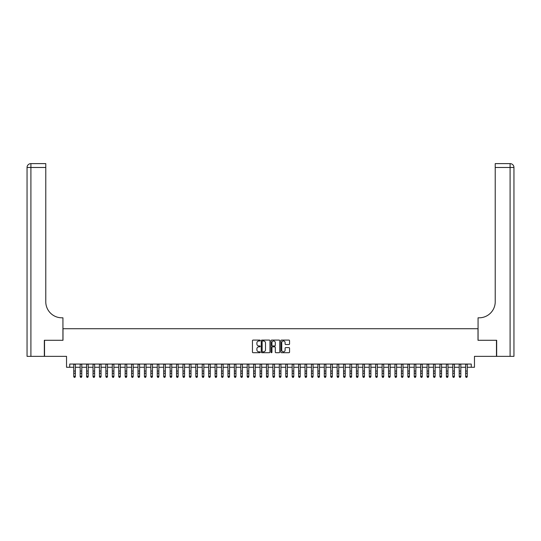 <?xml version="1.0" encoding="UTF-8"?>
<svg xmlns="http://www.w3.org/2000/svg" width="541" height="541" viewBox="0 0 541 541"><rect width="100%" height="100%" fill="white"/><g stroke="black" fill="none" stroke-linecap="round" stroke-linejoin="round"><path stroke-width="0.81" d="M260.221 340.526A0.44 0.44 0 0 0 259.781 340.086L253.08 340.086A0.629 0.629 0 0 0 252.451 340.715L252.451 352.069A0.629 0.629 0 0 0 253.08 352.698L259.781 352.698A0.44 0.44 0 0 0 260.221 352.259A0.44 0.44 0 0 0 259.781 351.819L258.916 351.819A2.015 2.015 0 0 1 256.894 349.797L256.894 348.85A2.015 2.015 0 0 1 258.916 346.835L259.781 346.835A0.44 0.44 0 0 0 260.221 346.396A0.44 0.44 0 0 0 259.781 345.949L258.916 345.949A2.015 2.015 0 0 1 256.894 343.934L256.894 342.987A2.015 2.015 0 0 1 258.916 340.972L259.781 340.972A0.44 0.44 0 0 0 260.221 340.526M288.928 344.536A0.629 0.629 0 0 0 289.557 343.9L289.557 340.715A0.629 0.629 0 0 0 288.928 340.086L281.489 340.086A0.629 0.629 0 0 0 280.86 340.715L280.86 352.069A0.629 0.629 0 0 0 281.489 352.698L288.928 352.698A0.629 0.629 0 0 0 289.557 352.069L289.557 348.221A0.629 0.629 0 0 0 288.928 347.593L285.743 347.593A0.629 0.629 0 0 0 285.114 348.221L285.114 350.128A1.684 1.684 0 0 1 283.43 351.819A1.684 1.684 0 0 1 281.739 350.128L281.739 342.656A1.684 1.684 0 0 1 283.43 340.972A1.684 1.684 0 0 1 285.114 342.656L285.114 343.9A0.629 0.629 0 0 0 285.743 344.536L288.928 344.536M69.742 367.271L69.742 364.059L471.258 364.059L471.258 367.271L474.471 367.271L474.471 356.35L496.476 356.35L496.476 340.289L478.007 340.289L478.007 328.725L62.993 328.725L62.993 340.289L44.524 340.289L44.524 356.35L66.529 356.35L66.529 367.271L73.752 367.271M269.945 340.715A0.629 0.629 0 0 0 269.317 340.086L261.878 340.086A0.629 0.629 0 0 0 261.249 340.715L261.249 352.069A0.629 0.629 0 0 0 261.878 352.698L269.317 352.698A0.629 0.629 0 0 0 269.945 352.069L269.945 340.715M271.683 340.086L279.122 340.086A0.629 0.629 0 0 1 279.751 340.715L279.751 352.069A0.629 0.629 0 0 1 279.122 352.698L275.937 352.698A0.629 0.629 0 0 1 275.308 352.069L275.308 347.464A0.629 0.629 0 0 0 274.679 346.835L272.563 346.835A0.629 0.629 0 0 0 271.934 347.464L271.934 352.259A0.44 0.44 0 0 1 271.494 352.698A0.44 0.44 0 0 1 271.055 352.259L271.055 340.715A0.629 0.629 0 0 1 271.683 340.086M75.361 367.271L80.176 367.271M81.786 367.271L86.601 367.271M88.21 367.271L93.025 367.271M94.634 367.271L99.449 367.271M101.059 367.271L105.874 367.271M107.483 367.271L112.298 367.271M113.908 367.271L118.722 367.271M120.332 367.271L125.147 367.271M126.756 367.271L131.571 367.271M133.181 367.271L137.996 367.271M139.605 367.271L144.42 367.271M146.029 367.271L150.844 367.271M152.454 367.271L157.269 367.271M158.878 367.271L163.693 367.271M165.303 367.271L170.117 367.271M171.727 367.271L176.542 367.271M178.151 367.271L182.966 367.271M184.576 367.271L189.391 367.271M191 367.271L195.815 367.271M197.424 367.271L202.239 367.271M203.849 367.271L208.664 367.271M210.273 367.271L215.088 367.271M216.698 367.271L221.512 367.271M223.122 367.271L227.937 367.271M229.546 367.271L234.361 367.271M235.971 367.271L240.786 367.271M242.395 367.271L247.21 367.271M248.819 367.271L253.634 367.271M255.244 367.271L260.059 367.271M261.668 367.271L266.483 367.271M268.093 367.271L272.907 367.271M274.517 367.271L279.332 367.271M280.941 367.271L285.756 367.271M287.366 367.271L292.181 367.271M293.79 367.271L298.605 367.271M300.214 367.271L305.029 367.271M306.639 367.271L311.454 367.271M313.063 367.271L317.878 367.271M319.488 367.271L324.302 367.271M325.912 367.271L330.727 367.271M332.336 367.271L337.151 367.271M338.761 367.271L343.576 367.271M345.185 367.271L350 367.271M351.609 367.271L356.424 367.271M358.034 367.271L362.849 367.271M364.458 367.271L369.273 367.271M370.883 367.271L375.697 367.271M377.307 367.271L382.122 367.271M383.731 367.271L388.546 367.271M390.156 367.271L394.971 367.271M396.58 367.271L401.395 367.271M403.004 367.271L407.819 367.271M409.429 367.271L414.244 367.271M415.853 367.271L420.668 367.271M422.278 367.271L427.092 367.271M428.702 367.271L433.517 367.271M435.126 367.271L439.941 367.271M441.551 367.271L446.366 367.271M447.975 367.271L452.79 367.271M454.399 367.271L459.214 367.271M460.824 367.271L465.639 367.271M467.248 367.271L471.258 367.271M262.568 340.972A0.44 0.44 0 0 0 262.128 341.412L262.128 351.373A0.44 0.44 0 0 0 262.568 351.819L263.487 351.819A2.015 2.015 0 0 0 265.503 349.797L265.503 342.987A2.015 2.015 0 0 0 263.487 340.972L262.568 340.972M275.308 342.69A1.684 1.684 0 0 0 273.624 340.999A1.684 1.684 0 0 0 271.934 342.69L271.934 345.32A0.629 0.629 0 0 0 272.563 345.949L274.679 345.949A0.629 0.629 0 0 0 275.308 345.32L275.308 342.69M75.361 364.059L75.361 376.671L74.881 377.381L74.239 377.239L74.881 377.381M73.752 364.059L73.752 376.313L75.361 376.313L74.881 377.239M74.239 377.381L73.752 376.671L74.239 377.239M44.328 340.289L62.932 340.289L62.932 317.804L61.836 317.804A16.061 16.061 0 0 1 45.775 301.743L45.775 167.473L30.905 167.473L30.905 356.35L44.328 356.35L44.328 340.289M30.905 356.35L27.05 356.35L27.05 167.473A3.855 3.855 0 0 1 30.905 163.619L45.775 163.619L45.775 167.473M27.05 317.804L27.05 167.473L30.905 167.473L30.905 163.619M61.836 317.804A16.061 16.061 0 0 1 45.775 301.743M513.95 356.35L496.672 356.35L496.672 340.289L478.068 340.289L478.068 317.804L479.164 317.804A16.061 16.061 0 0 0 495.225 301.743L495.225 163.619L510.095 163.619A3.855 3.855 0 0 1 513.95 167.473L513.95 356.35L513.95 167.473A3.855 3.855 0 0 0 510.095 163.619A3.855 3.855 0 0 1 513.95 167.473L495.225 167.473M479.164 317.804A16.061 16.061 0 0 0 495.225 301.743M81.786 364.059L81.786 376.671L81.306 377.381L80.663 377.239L81.306 377.381M80.176 364.059L80.176 376.313L81.786 376.313L81.306 377.239M80.663 377.381L80.176 376.671L80.663 377.239M88.21 364.059L88.21 376.671L87.73 377.381L87.087 377.239L87.73 377.381M86.601 364.059L86.601 376.313L88.21 376.313L87.73 377.239M87.087 377.381L86.601 376.671L87.087 377.239M94.634 364.059L94.634 376.671L94.154 377.381L93.512 377.239L94.154 377.381M93.025 364.059L93.025 376.313L94.634 376.313L94.154 377.239M93.512 377.381L93.025 376.671L93.512 377.239M101.059 364.059L101.059 376.671L100.579 377.381L99.936 377.239L100.579 377.381M99.449 364.059L99.449 376.313L101.059 376.313L100.579 377.239M99.936 377.381L99.449 376.671L99.936 377.239M107.483 364.059L107.483 376.671L107.003 377.381L106.361 377.239L107.003 377.381M105.874 364.059L105.874 376.313L107.483 376.313L107.003 377.239M106.361 377.381L105.874 376.671L106.361 377.239M113.908 364.059L113.908 376.671L113.427 377.381L112.785 377.239L113.427 377.381M112.298 364.059L112.298 376.313L113.908 376.313L113.427 377.239M112.785 377.381L112.298 376.671L112.785 377.239M120.332 364.059L120.332 376.671L119.852 377.381L119.209 377.239L119.852 377.381M118.722 364.059L118.722 376.313L120.332 376.313L119.852 377.239M119.209 377.381L118.722 376.671L119.209 377.239M126.756 364.059L126.756 376.671L126.276 377.381L125.634 377.239L126.276 377.381M125.147 364.059L125.147 376.313L126.756 376.313L126.276 377.239M125.634 377.381L125.147 376.671L125.634 377.239M133.181 364.059L133.181 376.671L132.701 377.381L132.058 377.239L132.701 377.381M131.571 364.059L131.571 376.313L133.181 376.313L132.701 377.239M132.058 377.381L131.571 376.671L132.058 377.239M139.605 364.059L139.605 376.671L139.125 377.381L138.482 377.239L139.125 377.381M137.996 364.059L137.996 376.313L139.605 376.313L139.125 377.239M138.482 377.381L137.996 376.671L138.482 377.239M146.029 364.059L146.029 376.671L145.549 377.381L144.907 377.239L145.549 377.381M144.42 364.059L144.42 376.313L146.029 376.313L145.549 377.239M144.907 377.381L144.42 376.671L144.907 377.239M152.454 364.059L152.454 376.671L151.974 377.381L151.331 377.239L151.974 377.381M150.844 364.059L150.844 376.313L152.454 376.313L151.974 377.239M151.331 377.381L150.844 376.671L151.331 377.239M158.878 364.059L158.878 376.671L158.398 377.381L157.756 377.239L158.398 377.381M157.269 364.059L157.269 376.313L158.878 376.313L158.398 377.239M157.756 377.381L157.269 376.671L157.756 377.239M165.303 364.059L165.303 376.671L164.822 377.381L164.18 377.239L164.822 377.381M163.693 364.059L163.693 376.313L165.303 376.313L164.822 377.239M164.18 377.381L163.693 376.671L164.18 377.239M171.727 364.059L171.727 376.671L171.247 377.381L170.604 377.239L171.247 377.381M170.117 364.059L170.117 376.313L171.727 376.313L171.247 377.239M170.604 377.381L170.117 376.671L170.604 377.239M178.151 364.059L178.151 376.671L177.671 377.381L177.029 377.239L177.671 377.381M176.542 364.059L176.542 376.313L178.151 376.313L177.671 377.239M177.029 377.381L176.542 376.671L177.029 377.239M184.576 364.059L184.576 376.671L184.096 377.381L183.453 377.239L184.096 377.381M182.966 364.059L182.966 376.313L184.576 376.313L184.096 377.239M183.453 377.381L182.966 376.671L183.453 377.239M191 364.059L191 376.671L190.52 377.381L189.877 377.239L190.52 377.381M189.391 364.059L189.391 376.313L191 376.313L190.52 377.239M189.877 377.381L189.391 376.671L189.877 377.239M197.424 364.059L197.424 376.671L196.944 377.381L196.302 377.239L196.944 377.381M195.815 364.059L195.815 376.313L197.424 376.313L196.944 377.239M196.302 377.381L195.815 376.671L196.302 377.239M203.849 364.059L203.849 376.671L203.369 377.381L202.726 377.239L203.369 377.381M202.239 364.059L202.239 376.313L203.849 376.313L203.369 377.239M202.726 377.381L202.239 376.671L202.726 377.239M210.273 364.059L210.273 376.671L209.793 377.381L209.151 377.239L209.793 377.381M208.664 364.059L208.664 376.313L210.273 376.313L209.793 377.239M209.151 377.381L208.664 376.671L209.151 377.239M216.698 364.059L216.698 376.671L216.217 377.381L215.575 377.239L216.217 377.381M215.088 364.059L215.088 376.313L216.698 376.313L216.217 377.239M215.575 377.381L215.088 376.671L215.575 377.239M223.122 364.059L223.122 376.671L222.642 377.381L221.999 377.239L222.642 377.381M221.512 364.059L221.512 376.313L223.122 376.313L222.642 377.239M221.999 377.381L221.512 376.671L221.999 377.239M229.546 364.059L229.546 376.671L229.066 377.381L228.424 377.239L229.066 377.381M227.937 364.059L227.937 376.313L229.546 376.313L229.066 377.239M228.424 377.381L227.937 376.671L228.424 377.239M235.971 364.059L235.971 376.671L235.491 377.381L234.848 377.239L235.491 377.381M234.361 364.059L234.361 376.313L235.971 376.313L235.491 377.239M234.848 377.381L234.361 376.671L234.848 377.239M242.395 364.059L242.395 376.671L241.915 377.381L241.272 377.239L241.915 377.381M240.786 364.059L240.786 376.313L242.395 376.313L241.915 377.239M241.272 377.381L240.786 376.671L241.272 377.239M248.819 364.059L248.819 376.671L248.339 377.381L247.697 377.239L248.339 377.381M247.21 364.059L247.21 376.313L248.819 376.313L248.339 377.239M247.697 377.381L247.21 376.671L247.697 377.239M255.244 364.059L255.244 376.671L254.764 377.381L254.121 377.239L254.764 377.381M253.634 364.059L253.634 376.313L255.244 376.313L254.764 377.239M254.121 377.381L253.634 376.671L254.121 377.239M261.668 364.059L261.668 376.671L261.188 377.381L260.546 377.239L261.188 377.381M260.059 364.059L260.059 376.313L261.668 376.313L261.188 377.239M260.546 377.381L260.059 376.671L260.546 377.239M268.093 364.059L268.093 376.671L267.612 377.381L266.97 377.239L267.612 377.381M266.483 364.059L266.483 376.313L268.093 376.313L267.612 377.239M266.97 377.381L266.483 376.671L266.97 377.239M274.517 364.059L274.517 376.671L274.03 377.381L273.388 377.239L274.03 377.381M272.907 364.059L272.907 376.313L274.517 376.313L274.03 377.239M273.388 377.381L272.907 376.671L273.388 377.239M280.941 364.059L280.941 376.671L280.454 377.381L279.812 377.239L280.454 377.381M279.332 364.059L279.332 376.313L280.941 376.313L280.454 377.239M279.812 377.381L279.332 376.671L279.812 377.239M287.366 364.059L287.366 376.671L286.879 377.381L286.236 377.239L286.879 377.381M285.756 364.059L285.756 376.313L287.366 376.313L286.879 377.239M286.236 377.381L285.756 376.671L286.236 377.239M293.79 364.059L293.79 376.671L293.303 377.381L292.661 377.239L293.303 377.381M292.181 364.059L292.181 376.313L293.79 376.313L293.303 377.239M292.661 377.381L292.181 376.671L292.661 377.239M300.214 364.059L300.214 376.671L299.728 377.381L299.085 377.239L299.728 377.381M298.605 364.059L298.605 376.313L300.214 376.313L299.728 377.239M299.085 377.381L298.605 376.671L299.085 377.239M306.639 364.059L306.639 376.671L306.152 377.381L305.509 377.239L306.152 377.381M305.029 364.059L305.029 376.313L306.639 376.313L306.152 377.239M305.509 377.381L305.029 376.671L305.509 377.239M313.063 364.059L313.063 376.671L312.576 377.381L311.934 377.239L312.576 377.381M311.454 364.059L311.454 376.313L313.063 376.313L312.576 377.239M311.934 377.381L311.454 376.671L311.934 377.239M319.488 364.059L319.488 376.671L319.001 377.381L318.358 377.239L319.001 377.381M317.878 364.059L317.878 376.313L319.488 376.313L319.001 377.239M318.358 377.381L317.878 376.671L318.358 377.239M325.912 364.059L325.912 376.671L325.425 377.381L324.783 377.239L325.425 377.381M324.302 364.059L324.302 376.313L325.912 376.313L325.425 377.239M324.783 377.381L324.302 376.671L324.783 377.239M332.336 364.059L332.336 376.671L331.849 377.381L331.207 377.239L331.849 377.381M330.727 364.059L330.727 376.313L332.336 376.313L331.849 377.239M331.207 377.381L330.727 376.671L331.207 377.239M338.761 364.059L338.761 376.671L338.274 377.381L337.631 377.239L338.274 377.381M337.151 364.059L337.151 376.313L338.761 376.313L338.274 377.239M337.631 377.381L337.151 376.671L337.631 377.239M345.185 364.059L345.185 376.671L344.698 377.381L344.056 377.239L344.698 377.381M343.576 364.059L343.576 376.313L345.185 376.313L344.698 377.239M344.056 377.381L343.576 376.671L344.056 377.239M351.609 364.059L351.609 376.671L351.123 377.381L350.48 377.239L351.123 377.381M350 364.059L350 376.313L351.609 376.313L351.123 377.239M350.48 377.381L350 376.671L350.48 377.239M358.034 364.059L358.034 376.671L357.547 377.381L356.904 377.239L357.547 377.381M356.424 364.059L356.424 376.313L358.034 376.313L357.547 377.239M356.904 377.381L356.424 376.671L356.904 377.239M364.458 364.059L364.458 376.671L363.971 377.381L363.329 377.239L363.971 377.381M362.849 364.059L362.849 376.313L364.458 376.313L363.971 377.239M363.329 377.381L362.849 376.671L363.329 377.239M370.883 364.059L370.883 376.671L370.396 377.381L369.753 377.239L370.396 377.381M369.273 364.059L369.273 376.313L370.883 376.313L370.396 377.239M369.753 377.381L369.273 376.671L369.753 377.239M377.307 364.059L377.307 376.671L376.82 377.381L376.178 377.239L376.82 377.381M375.697 364.059L375.697 376.313L377.307 376.313L376.82 377.239M376.178 377.381L375.697 376.671L376.178 377.239M383.731 364.059L383.731 376.671L383.244 377.381L382.602 377.239L383.244 377.381M382.122 364.059L382.122 376.313L383.731 376.313L383.244 377.239M382.602 377.381L382.122 376.671L382.602 377.239M390.156 364.059L390.156 376.671L389.669 377.381L389.026 377.239L389.669 377.381M388.546 364.059L388.546 376.313L390.156 376.313L389.669 377.239M389.026 377.381L388.546 376.671L389.026 377.239M396.58 364.059L396.58 376.671L396.093 377.381L395.451 377.239L396.093 377.381M394.971 364.059L394.971 376.313L396.58 376.313L396.093 377.239M395.451 377.381L394.971 376.671L395.451 377.239M403.004 364.059L403.004 376.671L402.518 377.381L401.875 377.239L402.518 377.381M401.395 364.059L401.395 376.313L403.004 376.313L402.518 377.239M401.875 377.381L401.395 376.671L401.875 377.239M409.429 364.059L409.429 376.671L408.942 377.381L408.299 377.239L408.942 377.381M407.819 364.059L407.819 376.313L409.429 376.313L408.942 377.239M408.299 377.381L407.819 376.671L408.299 377.239M415.853 364.059L415.853 376.671L415.366 377.381L414.724 377.239L415.366 377.381M414.244 364.059L414.244 376.313L415.853 376.313L415.366 377.239M414.724 377.381L414.244 376.671L414.724 377.239M422.278 364.059L422.278 376.671L421.791 377.381L421.148 377.239L421.791 377.381M420.668 364.059L420.668 376.313L422.278 376.313L421.791 377.239M421.148 377.381L420.668 376.671L421.148 377.239M428.702 364.059L428.702 376.671L428.215 377.381L427.573 377.239L428.215 377.381M427.092 364.059L427.092 376.313L428.702 376.313L428.215 377.239M427.573 377.381L427.092 376.671L427.573 377.239M435.126 364.059L435.126 376.671L434.639 377.381L433.997 377.239L434.639 377.381M433.517 364.059L433.517 376.313L435.126 376.313L434.639 377.239M433.997 377.381L433.517 376.671L433.997 377.239M441.551 364.059L441.551 376.671L441.064 377.381L440.421 377.239L441.064 377.381M439.941 364.059L439.941 376.313L441.551 376.313L441.064 377.239M440.421 377.381L439.941 376.671L440.421 377.239M447.975 364.059L447.975 376.671L447.488 377.381L446.846 377.239L447.488 377.381M446.366 364.059L446.366 376.313L447.975 376.313L447.488 377.239M446.846 377.381L446.366 376.671L446.846 377.239M454.399 364.059L454.399 376.671L453.913 377.381L453.27 377.239L453.913 377.381M452.79 364.059L452.79 376.313L454.399 376.313L453.913 377.239M453.27 377.381L452.79 376.671L453.27 377.239M460.824 364.059L460.824 376.671L460.337 377.381L459.694 377.239L460.337 377.381M459.214 364.059L459.214 376.313L460.824 376.313L460.337 377.239M459.694 377.381L459.214 376.671L459.694 377.239M467.248 364.059L467.248 376.671L466.761 377.381L466.119 377.239L466.761 377.381M465.639 364.059L465.639 376.313L467.248 376.313L466.761 377.239M466.119 377.381L465.639 376.671L466.119 377.239M75.361 371.052L73.752 371.052M75.361 373.256L73.752 373.256M75.361 364.269L73.752 364.269M510.095 356.35L510.095 163.619M81.786 371.052L80.176 371.052M81.786 373.256L80.176 373.256M81.786 364.269L80.176 364.269M88.21 371.052L86.601 371.052M88.21 373.256L86.601 373.256M88.21 364.269L86.601 364.269M94.634 371.052L93.025 371.052M94.634 373.256L93.025 373.256M94.634 364.269L93.025 364.269M101.059 371.052L99.449 371.052M101.059 373.256L99.449 373.256M101.059 364.269L99.449 364.269M107.483 371.052L105.874 371.052M107.483 373.256L105.874 373.256M107.483 364.269L105.874 364.269M113.908 371.052L112.298 371.052M113.908 373.256L112.298 373.256M113.908 364.269L112.298 364.269M120.332 371.052L118.722 371.052M120.332 373.256L118.722 373.256M120.332 364.269L118.722 364.269M126.756 371.052L125.147 371.052M126.756 373.256L125.147 373.256M126.756 364.269L125.147 364.269M133.181 371.052L131.571 371.052M133.181 373.256L131.571 373.256M133.181 364.269L131.571 364.269M139.605 371.052L137.996 371.052M139.605 373.256L137.996 373.256M139.605 364.269L137.996 364.269M146.029 371.052L144.42 371.052M146.029 373.256L144.42 373.256M146.029 364.269L144.42 364.269M152.454 371.052L150.844 371.052M152.454 373.256L150.844 373.256M152.454 364.269L150.844 364.269M158.878 371.052L157.269 371.052M158.878 373.256L157.269 373.256M158.878 364.269L157.269 364.269M165.303 371.052L163.693 371.052M165.303 373.256L163.693 373.256M165.303 364.269L163.693 364.269M171.727 371.052L170.117 371.052M171.727 373.256L170.117 373.256M171.727 364.269L170.117 364.269M178.151 371.052L176.542 371.052M178.151 373.256L176.542 373.256M178.151 364.269L176.542 364.269M184.576 371.052L182.966 371.052M184.576 373.256L182.966 373.256M184.576 364.269L182.966 364.269M191 371.052L189.391 371.052M191 373.256L189.391 373.256M191 364.269L189.391 364.269M197.424 371.052L195.815 371.052M197.424 373.256L195.815 373.256M197.424 364.269L195.815 364.269M203.849 371.052L202.239 371.052M203.849 373.256L202.239 373.256M203.849 364.269L202.239 364.269M210.273 371.052L208.664 371.052M210.273 373.256L208.664 373.256M210.273 364.269L208.664 364.269M216.698 371.052L215.088 371.052M216.698 373.256L215.088 373.256M216.698 364.269L215.088 364.269M223.122 371.052L221.512 371.052M223.122 373.256L221.512 373.256M223.122 364.269L221.512 364.269M229.546 371.052L227.937 371.052M229.546 373.256L227.937 373.256M229.546 364.269L227.937 364.269M235.971 371.052L234.361 371.052M235.971 373.256L234.361 373.256M235.971 364.269L234.361 364.269M242.395 371.052L240.786 371.052M242.395 373.256L240.786 373.256M242.395 364.269L240.786 364.269M248.819 371.052L247.21 371.052M248.819 373.256L247.21 373.256M248.819 364.269L247.21 364.269M255.244 371.052L253.634 371.052M255.244 373.256L253.634 373.256M255.244 364.269L253.634 364.269M261.668 371.052L260.059 371.052M261.668 373.256L260.059 373.256M261.668 364.269L260.059 364.269M268.093 371.052L266.483 371.052M268.093 373.256L266.483 373.256M268.093 364.269L266.483 364.269M274.517 371.052L272.907 371.052M274.517 373.256L272.907 373.256M274.517 364.269L272.907 364.269M280.941 371.052L279.332 371.052M280.941 373.256L279.332 373.256M280.941 364.269L279.332 364.269M287.366 371.052L285.756 371.052M287.366 373.256L285.756 373.256M287.366 364.269L285.756 364.269M293.79 371.052L292.181 371.052M293.79 373.256L292.181 373.256M293.79 364.269L292.181 364.269M300.214 371.052L298.605 371.052M300.214 373.256L298.605 373.256M300.214 364.269L298.605 364.269M306.639 371.052L305.029 371.052M306.639 373.256L305.029 373.256M306.639 364.269L305.029 364.269M313.063 371.052L311.454 371.052M313.063 373.256L311.454 373.256M313.063 364.269L311.454 364.269M319.488 371.052L317.878 371.052M319.488 373.256L317.878 373.256M319.488 364.269L317.878 364.269M325.912 371.052L324.302 371.052M325.912 373.256L324.302 373.256M325.912 364.269L324.302 364.269M332.336 371.052L330.727 371.052M332.336 373.256L330.727 373.256M332.336 364.269L330.727 364.269M338.761 371.052L337.151 371.052M338.761 373.256L337.151 373.256M338.761 364.269L337.151 364.269M345.185 371.052L343.576 371.052M345.185 373.256L343.576 373.256M345.185 364.269L343.576 364.269M351.609 371.052L350 371.052M351.609 373.256L350 373.256M351.609 364.269L350 364.269M358.034 371.052L356.424 371.052M358.034 373.256L356.424 373.256M358.034 364.269L356.424 364.269M364.458 371.052L362.849 371.052M364.458 373.256L362.849 373.256M364.458 364.269L362.849 364.269M370.883 371.052L369.273 371.052M370.883 373.256L369.273 373.256M370.883 364.269L369.273 364.269M377.307 371.052L375.697 371.052M377.307 373.256L375.697 373.256M377.307 364.269L375.697 364.269M383.731 371.052L382.122 371.052M383.731 373.256L382.122 373.256M383.731 364.269L382.122 364.269M390.156 371.052L388.546 371.052M390.156 373.256L388.546 373.256M390.156 364.269L388.546 364.269M396.58 371.052L394.971 371.052M396.58 373.256L394.971 373.256M396.58 364.269L394.971 364.269M403.004 371.052L401.395 371.052M403.004 373.256L401.395 373.256M403.004 364.269L401.395 364.269M409.429 371.052L407.819 371.052M409.429 373.256L407.819 373.256M409.429 364.269L407.819 364.269M415.853 371.052L414.244 371.052M415.853 373.256L414.244 373.256M415.853 364.269L414.244 364.269M422.278 371.052L420.668 371.052M422.278 373.256L420.668 373.256M422.278 364.269L420.668 364.269M428.702 371.052L427.092 371.052M428.702 373.256L427.092 373.256M428.702 364.269L427.092 364.269M435.126 371.052L433.517 371.052M435.126 373.256L433.517 373.256M435.126 364.269L433.517 364.269M441.551 371.052L439.941 371.052M441.551 373.256L439.941 373.256M441.551 364.269L439.941 364.269M447.975 371.052L446.366 371.052M447.975 373.256L446.366 373.256M447.975 364.269L446.366 364.269M454.399 371.052L452.79 371.052M454.399 373.256L452.79 373.256M454.399 364.269L452.79 364.269M460.824 371.052L459.214 371.052M460.824 373.256L459.214 373.256M460.824 364.269L459.214 364.269M467.248 371.052L465.639 371.052M467.248 373.256L465.639 373.256M467.248 364.269L465.639 364.269"/></g></svg>
